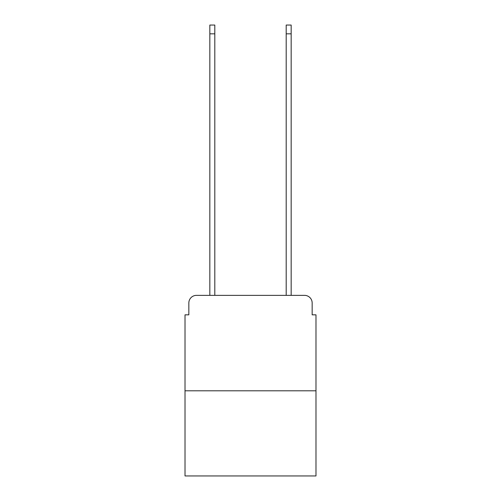 <?xml version="1.0" encoding="UTF-8"?>
<svg xmlns="http://www.w3.org/2000/svg" width="501" height="501" viewBox="0 0 501 501"><rect width="100%" height="100%" fill="white"/><g stroke="black" fill="none" stroke-linecap="round" stroke-linejoin="round"><path stroke-width="0.75" d="M188.839 302.999L188.839 314.835L188.839 302.999A7.634 7.634 0 0 1 196.473 295.358L209.838 295.358L209.838 25.05L214.804 25.05L214.804 295.358L220.722 295.358M315.981 390.811L185.019 390.811L185.019 475.95L315.981 475.95L315.981 314.835L312.161 314.835L312.161 302.999A7.634 7.634 0 0 0 304.527 295.358L196.473 295.358M185.019 390.811L185.019 314.835L188.839 314.835M280.278 295.358L286.196 295.358L286.196 25.05L291.162 25.05L291.162 295.358L304.527 295.358M312.161 314.835L312.161 302.999M209.838 33.83L214.804 33.83M291.162 33.83L286.196 33.83"/></g></svg>
